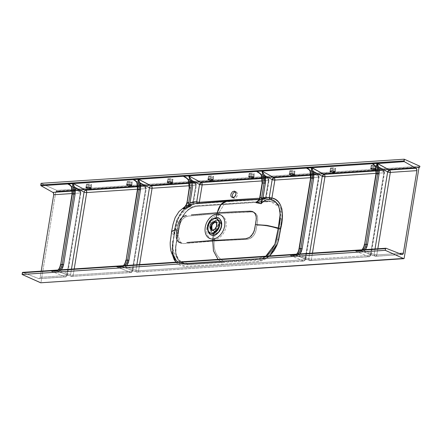 <?xml version="1.0" encoding="UTF-8"?>
<svg xmlns="http://www.w3.org/2000/svg" width="442" height="442" viewBox="0 0 442 442"><rect width="100%" height="100%" fill="white"/><g stroke="black" fill="none" stroke-linecap="round" stroke-linejoin="round"><path stroke-width="0.33" stroke-dasharray="2.21 1.66" d="M232.851 197.668L234.354 198.342A3.398 2.403 -65.8 0 0 237.288 195.508A3.398 2.403 -65.8 0 0 236.277 191.994A3.398 2.403 -65.8 0 0 235.442 191.845M253.935 173.706L253.421 176.844L253.935 173.706L251.537 173.231L249.117 173.568L250.89 174.363L253.736 174.363A1.945 0.481 -170.7 0 0 254.399 174.115A1.945 0.481 -170.7 0 0 253.935 173.706A1.945 0.481 -170.7 0 0 251.233 173.242L250.736 176.248L251.233 173.242L249.78 173.336A1.945 0.481 -170.7 0 0 249.111 173.584A1.945 0.481 -170.7 0 0 250.194 174.209A1.945 0.481 -170.7 0 0 252.283 174.463L251.973 176.347L252.283 174.463L254.194 174.286L254.388 174.032L253.935 173.706M253.338 176.794L253.736 174.363L253.338 176.794M294.615 171.004L294.101 174.137L294.615 171.004L292.217 170.529L289.792 170.866L291.565 171.662L294.411 171.662A1.945 0.481 -170.7 0 0 295.074 171.413A1.945 0.481 -170.7 0 0 294.615 171.004A1.945 0.481 -170.7 0 0 291.908 170.535L291.416 173.546L291.908 170.535L290.455 170.634A1.945 0.481 -170.7 0 0 289.792 170.883A1.945 0.481 -170.7 0 0 290.875 171.507A1.945 0.481 -170.7 0 0 292.958 171.761L292.648 173.645L292.958 171.761L294.875 171.584L294.615 171.004M294.013 174.093L294.411 171.662L294.013 174.093M335.29 168.303L334.776 171.435L335.29 168.303L332.892 167.827L330.472 168.164L332.24 168.96L335.091 168.96A1.945 0.481 -170.7 0 0 335.754 168.711A1.945 0.481 -170.7 0 0 335.29 168.303A1.945 0.481 -170.7 0 0 332.583 167.833L332.091 170.844L332.583 167.833L331.13 167.932A1.945 0.481 -170.7 0 0 330.467 168.181A1.945 0.481 -170.7 0 0 331.55 168.805A1.945 0.481 -170.7 0 0 333.638 169.054L333.329 170.943L333.638 169.054L335.55 168.883L335.29 168.303M334.693 171.391L335.091 168.96L334.693 171.391M375.965 165.601L375.451 168.733L375.965 165.601L373.567 165.126L371.147 165.463L372.921 166.258L375.766 166.258A1.945 0.481 -170.7 0 0 376.429 166.01A1.945 0.481 -170.7 0 0 375.965 165.601A1.945 0.481 -170.7 0 0 373.258 165.131L372.766 168.137L373.258 165.131L371.81 165.231A1.945 0.481 -170.7 0 0 371.142 165.479A1.945 0.481 -170.7 0 0 372.225 166.104A1.945 0.481 -170.7 0 0 374.313 166.352L374.004 168.242L374.313 166.352L376.225 166.175L376.418 165.927L375.965 165.601M375.368 168.689L375.766 166.258L375.368 168.689M172.584 179.109L172.071 182.248L172.584 179.109L170.187 178.634L167.761 178.971L169.535 179.767L172.38 179.767A1.945 0.481 -170.7 0 0 173.049 179.518A1.945 0.481 -170.7 0 0 172.584 179.109A1.945 0.481 -170.7 0 0 169.877 178.645L169.385 181.651L169.877 178.645L168.424 178.739A1.945 0.481 -170.7 0 0 167.761 178.988A1.945 0.481 -170.7 0 0 168.844 179.618A1.945 0.481 -170.7 0 0 170.927 179.866L170.618 181.756L170.927 179.866L172.844 179.69L172.584 179.109M171.982 182.203L172.38 179.767L171.982 182.203M131.904 181.811L131.39 184.949L131.904 181.811L129.506 181.336L127.086 181.679L128.86 182.469L131.705 182.469A1.945 0.481 -170.7 0 0 132.368 182.22A1.945 0.481 -170.7 0 0 131.904 181.811A1.945 0.481 -170.7 0 0 129.202 181.347L128.705 184.353L129.202 181.347L127.749 181.441A1.945 0.481 -170.7 0 0 127.081 181.69A1.945 0.481 -170.7 0 0 128.163 182.319A1.945 0.481 -170.7 0 0 130.252 182.568L129.942 184.458L130.252 182.568L132.164 182.391L132.357 182.143L131.904 181.811M131.307 184.905L131.705 182.469L131.307 184.905M91.229 184.513L90.715 187.651L91.229 184.513L88.831 184.043L86.411 184.38L88.179 185.176L91.03 185.176A1.945 0.481 -170.7 0 0 91.693 184.927A1.945 0.481 -170.7 0 0 91.229 184.513A1.945 0.481 -170.7 0 0 88.522 184.049L88.03 187.054L88.522 184.049L87.068 184.143A1.945 0.481 -170.7 0 0 86.405 184.391A1.945 0.481 -170.7 0 0 87.488 185.021A1.945 0.481 -170.7 0 0 89.577 185.27L89.267 187.159L89.577 185.27L91.488 185.093L91.682 184.844L91.229 184.513M90.632 187.607L91.03 185.176L90.632 187.607M213.259 176.408L212.746 179.546L213.259 176.408L210.862 175.933L208.442 176.27L210.21 177.065L213.061 177.065A1.945 0.481 -170.7 0 0 213.724 176.817A1.945 0.481 -170.7 0 0 213.259 176.408A1.945 0.481 -170.7 0 0 210.552 175.944L210.06 178.949L210.552 175.944L209.099 176.038A1.945 0.481 -170.7 0 0 208.436 176.286A1.945 0.481 -170.7 0 0 209.519 176.91A1.945 0.481 -170.7 0 0 211.607 177.165L211.298 179.049L211.607 177.165L213.519 176.988L213.713 176.739L213.259 176.408M212.663 179.496L213.061 177.065L212.663 179.496M214.972 222.122L215.685 221.989L217.039 220.602A0.972 0.641 86.2 0 0 217.271 220.149C219.912 219.58 221.354 221.785 221.586 226.763C219.702 231.879 217.497 234.326 214.983 234.1C212.337 234.669 210.9 232.464 210.668 227.486C212.552 222.37 214.751 219.923 217.271 220.149A0.972 0.641 -93.8 0 1 217.039 220.602C214.713 220.392 212.674 222.657 210.928 227.398C211.143 232.006 212.475 234.045 214.922 233.52A0.972 0.641 -93.8 0 1 214.983 234.1L214.431 239.514A12.818 9.067 -65.8 0 0 226.028 226.63A12.818 9.067 -65.8 0 0 218.442 215.011L217.271 220.149A7.299 5.16 114.2 0 1 221.586 226.763A7.299 5.16 114.2 0 1 214.983 234.1A7.299 5.16 114.2 0 1 210.552 229.138A7.299 5.16 114.2 0 1 213.928 221.619A7.299 5.16 114.2 0 1 217.271 220.149L218.442 215.011A12.818 9.067 114.2 0 1 226.028 226.63A12.818 9.067 114.2 0 1 214.431 239.514L214.243 241.023L247.089 239.376L250.277 238.437L253.647 235.481L255.073 233.122L255.957 230.58L257.741 219.121L257.482 216.69L256.603 214.563L254.52 212.552L252.382 211.917L218.74 213.552L218.442 215.011L218.939 212.657L218.74 213.552L187.955 216.127L185.005 217.171L182.988 218.818L181.325 220.983L179.43 226.006L177.828 237.437L178.518 240.47L180.203 242.686L182.032 243.525L183.458 243.603L214.243 241.023L214.431 239.514A12.818 9.067 114.2 0 1 206.85 227.901A12.818 9.067 114.2 0 1 218.442 215.011A12.818 9.067 -65.8 0 0 206.85 227.901A12.818 9.067 -65.8 0 0 214.431 239.514L214.983 234.1A0.972 0.641 86.2 0 0 214.922 233.52A6.757 4.779 -65.8 0 0 221.039 226.724A6.757 4.779 -65.8 0 0 217.039 220.602L215.685 221.989A0.972 0.641 -93.8 0 1 215.37 222.144L216.282 222.298A4.464 3.16 -65.8 0 0 215.696 222.127L215.182 221.807M212.143 230.133L212.619 230.448A4.464 3.16 -65.8 0 1 212.105 230.127L213.751 230.641A0.972 0.641 -93.8 0 1 214.177 231.188L211.619 229.586M216.718 218.878A7.768 5.492 -65.8 0 0 214.945 218.619A1.553 1.028 86.2 0 0 215.304 218.685A1.553 1.028 -93.8 0 1 214.945 218.619L208.547 224.182L208.088 230.111L210.541 233.133C205.453 231.829 209.409 218.387 215.287 218.685L214.945 218.619A7.768 5.492 -65.8 0 0 208.27 224.961A7.768 5.492 -65.8 0 0 210.359 233.044M221.199 262.007L218.005 259.382L221.199 262.007L257.747 259.41L262.167 258.261L265.808 256.205L255.078 259.62L221.199 262.007L218.005 259.382L221.199 262.007L219.061 262.15L184.911 264.25L180.872 263.664L177.888 262.045L187.53 264.106L221.199 262.007A1.945 1.287 -93.8 0 1 221.939 264.299L259.565 261.465L264.084 259.929L269.692 255.951L257.813 261.686L221.939 264.299A1.945 1.287 86.2 0 0 221.199 262.007L218.005 259.382L221.199 262.007M207.823 230.26A9.188 6.497 114.2 0 1 212.956 218.834L209.016 223.365L207.823 230.26M192.071 214.884L191.347 214.934M198.872 214.254L197.143 214.425M192.618 242.056L194.342 241.923M186.822 242.575L187.552 242.492M215.519 222.105A0.972 0.641 86.2 0 0 215.685 221.989C217.431 221.613 218.381 223.066 218.53 226.348C217.287 229.724 215.834 231.337 214.177 231.188L214.922 233.52L214.177 231.188A4.812 3.403 114.2 0 1 211.331 226.829A4.812 3.403 114.2 0 1 215.685 221.989A4.812 3.403 114.2 0 1 218.53 226.348A4.812 3.403 114.2 0 1 214.177 231.188A0.972 0.641 86.2 0 0 213.751 230.641A4.464 3.16 -65.8 0 0 217.613 226.917A4.464 3.16 -65.8 0 0 216.282 222.298L217.425 227.442L213.751 230.641L212.652 230.149L213.751 230.641A4.464 3.16 -65.8 0 1 212.619 230.448L211.525 229.956M215.304 218.685A1.553 1.028 86.2 0 0 215.696 218.525A1.553 1.028 -93.8 0 1 215.304 218.685M217.26 212.762L221.033 204.442L227.553 200.856L231.149 201.265L198.082 203.668L195.27 203.585L197.911 203.668L197.287 203.386A1.945 1.381 -85.2 0 0 197.9 203.668A1.945 1.381 -85.2 0 0 198.082 203.668A1.945 1.282 85.4 0 0 198.243 203.668A1.945 1.282 85.4 0 0 198.966 203.221M227.553 200.856L231.149 201.265L227.553 200.856L231.149 201.265L264.299 199.27L262.023 199.149L258.493 200.287M184.861 206.922L187.635 205.143L185.391 206.221M187.181 205.342L188.535 204.834M189.469 204.635L191.894 204.58L189.104 205.801L192.552 204.232L192.8 203.265L188.861 205.082L183.38 209.624L178.955 215.856L176.844 220.624L175.518 225.591L172.236 245.63L171.921 249.818L172.49 255.067M175.944 260.139L173.739 256.272L172.595 251.504L172.573 246.188L174.076 235.1L178.214 218.138L188.59 206.088L184.728 208.978L181.596 212.447L179.01 216.525L176.375 223.332L174.076 235.1L171.839 233.293L171.623 231.696L171.839 233.293L174.314 235.293L173.684 235.658C174.584 222.674 181.027 206.618 192.8 203.265A1.945 1.155 -108.1 0 1 192.16 204.547A1.945 1.155 -108.1 0 1 191.894 204.58L192.259 204.502M137.694 189.193L126.053 260.465L124.909 264.112L122.926 266.747L132.351 270.548L145.866 188.005A1.945 1.359 -60.1 0 0 145.363 186.408A1.945 1.359 -60.1 0 0 144.783 186.281L137.534 186.762L144.783 186.281L135.429 180.9L144.783 186.281A1.945 1.287 -93.8 0 1 145.645 188.657L132.13 271.2L73.195 275.112L74.206 268.935L73.195 275.112L132.13 271.2A1.945 1.287 -93.8 0 1 131.003 272.576A1.945 1.287 -93.8 0 1 130.617 272.51L71.681 276.427A1.945 1.287 86.2 0 0 72.068 276.488A1.945 1.287 86.2 0 0 73.195 275.112A1.945 0.481 9.3 0 1 70.554 274.675L60.283 270.896L61.432 269.731M189.187 183.331L194.878 182.955L186.723 178.259L194.878 182.955A1.945 1.287 -93.8 0 1 195.74 185.325L192.8 203.265L195.74 185.325L189.369 185.75L195.74 185.325L195.607 183.911L194.878 182.955A1.945 1.359 119.9 0 1 195.452 183.082A1.945 1.359 -60.1 0 0 194.878 182.955L189.187 183.331M376.297 172.441L375.728 167.109L384.153 172.198A1.945 1.403 -58.9 0 0 383.639 170.601A1.945 1.403 -58.9 0 0 383.026 170.452L376.098 170.916L383.026 170.452L374.181 165.115L383.026 170.452A1.945 1.287 -93.8 0 1 383.888 172.828L370.374 255.371L311.439 259.288L312.45 253.106L311.439 259.288L370.374 255.371A1.945 1.287 -93.8 0 1 369.247 256.747A1.945 1.287 -93.8 0 1 368.86 256.686L309.925 260.598L295.284 254.962L290.002 255.316L303.488 261.029L137.053 272.084L121.837 266.487L116.555 266.835L130.617 272.51L71.681 276.427L56.465 270.83L51.178 271.178L65.245 276.852L38.675 278.62A1.945 1.287 86.2 0 0 39.067 278.681A1.945 1.287 86.2 0 0 40.189 277.305L41.2 271.128L40.189 277.305L66.753 275.543L40.189 277.305L39.824 278.228L38.924 278.681L22.829 272.377L386.015 248.249L22.829 272.377L38.675 278.62L65.736 276.902L66.753 275.543A1.945 1.287 -93.8 0 1 65.631 276.919A1.945 1.287 -93.8 0 1 65.245 276.852L65.736 276.902M310.925 176.783L310.35 171.452L318.781 176.54A1.945 1.403 -58.9 0 0 318.268 174.944A1.945 1.403 -58.9 0 0 317.654 174.794L310.72 175.259L317.654 174.794L308.803 169.457L317.654 174.794A1.945 1.287 -93.8 0 1 318.516 177.17L304.997 259.714L138.567 270.769L139.578 264.592L138.567 270.769L304.997 259.714A1.945 1.287 -93.8 0 1 303.875 261.089A1.945 1.287 -93.8 0 1 303.488 261.029L137.053 272.084A1.945 1.287 86.2 0 0 137.445 272.145A1.945 1.287 86.2 0 0 138.567 270.769A1.945 0.481 9.3 0 1 135.932 270.333L125.661 266.554L126.81 265.388M79.411 190.624L70.057 185.242L79.411 190.624A1.945 1.287 -93.8 0 1 80.273 192.999L66.753 275.543L80.273 192.999L72.079 193.541L80.273 192.999L80.146 191.579L79.411 190.624A1.945 1.359 119.9 0 1 79.991 190.751A1.945 1.359 -60.1 0 0 79.411 190.624L72.156 191.104L79.411 190.624M137.451 189.198L145.645 188.657L137.451 189.198M267.565 178.126L259.879 173.485L267.565 178.126A1.945 1.287 -93.8 0 1 268.427 180.502L265.576 197.894L259.631 198.209L265.576 197.894A1.945 1.293 -93 0 1 264.432 199.27A1.945 1.293 -93 0 1 264.299 199.27L231.149 201.265A1.945 1.287 86.2 0 0 231.37 201.276A1.945 1.287 86.2 0 0 232.271 200.569A1.945 1.287 -93.8 0 1 231.37 201.276A1.945 1.287 -93.8 0 1 231.149 201.265L198.231 203.668L264.421 199.27L266.239 197.646A1.945 0.481 9.3 0 1 265.576 197.894L268.427 180.502L262.294 180.905L268.427 180.502L268.294 179.082L267.565 178.126A1.945 1.403 121.1 0 1 268.172 178.275A1.945 1.403 -58.9 0 0 267.565 178.126L262.139 178.485L267.565 178.126M375.788 256.305L375.297 256.255A1.945 1.287 86.2 0 0 375.689 256.321A1.945 1.287 86.2 0 0 376.811 254.946L399.231 253.454L376.811 254.946L375.788 256.305L401.861 254.493L375.297 256.255L360.661 250.62L355.374 250.973L368.86 256.686L309.925 260.598A1.945 1.287 86.2 0 0 310.312 260.664A1.945 1.287 86.2 0 0 311.439 259.288A1.945 0.481 9.3 0 1 308.754 258.83L309.66 253.294L308.754 258.83L311.439 259.288L310.875 260.415L309.488 260.537A1.945 1.365 -68.9 0 0 309.925 260.598L308.754 258.83A1.945 1.365 -68.9 0 0 309.488 260.537L369.247 256.747L371.037 255.122A1.945 0.481 9.3 0 1 370.374 255.371L383.888 172.828L376.004 173.352L383.888 172.828L383.761 171.413L383.026 170.452L383.639 170.601L384.153 172.198L370.634 254.741L361.534 250.885L363.457 248.255L364.578 244.608L376.225 173.33M310.627 177.695L318.516 177.17L310.627 177.695M175.899 262.178L178.48 264.493L180.314 265.493L184.419 266.46L221.939 264.299L186.137 266.449L175.899 262.178M172.43 254.791L173.684 235.658L174.325 235.464L174.076 235.1L172.573 246.211M376.811 254.946L377.822 248.763L376.811 254.946A1.945 0.481 9.3 0 1 374.125 254.487L375.031 248.951L374.125 254.487L376.811 254.946M259.216 199.243L262.023 199.149M419.778 166.977L56.593 191.099L56.714 190.358L419.9 166.231L56.714 190.358L41.056 183.325L56.714 190.358L56.548 191.237L55.814 191.751L418.999 167.623L55.814 191.751L40.951 282.526L55.814 191.751A0.58 0.387 86.2 0 1 56.151 191.336L419.336 167.209M40.808 282.769L404.137 258.399L40.786 282.781M232.713 197.508L233.42 198.16L234.857 198.248L235.857 197.701L237.028 196.182L237.481 194.292L237.293 193.148L236.741 192.298L235.415 191.845M178.971 225.972L175.629 246.404L175.386 251.923L176.446 256.901L177.844 259.697L179.723 261.94L183.314 264.112L187.563 264.686L261.708 259.658L266.222 257.968L270.487 254.796L274.139 250.41L276.869 245.183L278.454 239.581L281.797 219.149L282.101 215.425L281.825 211.878L280.35 207.193L277.703 203.613L275.388 201.988L271.333 200.872L195.718 205.895L192.69 206.85L189.734 208.486L185.64 212.094L181.353 218.552L178.971 225.972C180.518 215.735 189.165 206.044 197.22 205.69L269.863 200.867C278.808 201.469 282.786 207.563 281.797 219.149L280.167 229.359L278.935 229.171C274.697 227.249 263.581 224.785 256.852 225.265L257.587 220.812C258.25 215.453 256.25 212.486 251.586 211.9L218.74 213.552L187.955 216.127C183.64 217.039 180.795 220.331 179.43 226.006C180.551 220.619 183.397 217.326 187.955 216.127C207.906 214.155 229.116 212.746 251.586 211.9C256.089 212.243 258.089 215.21 257.587 220.812L256.128 229.724C255.028 235.127 252.017 238.343 247.089 239.376L214.243 241.023C213.348 250.106 216.436 256.824 223.508 261.183L259.874 258.747L262.78 258.194L265.653 256.968L268.427 255.095L270.968 252.675L275.051 246.503L277.278 239.404L278.935 229.171C274.697 227.249 263.581 224.785 256.852 225.265L256.128 229.724C254.774 235.404 251.758 238.619 247.089 239.376C224.613 240.221 203.403 241.63 183.458 243.603L214.243 241.023C213.348 250.106 216.436 256.824 223.508 261.183L185.85 263.576L182.005 262.531L179.806 260.995L178.016 258.868L175.861 253.133L175.861 246.133L177.457 235.917L173.783 232.453L176.949 230.691L178.69 230.459L179.43 226.006L177.971 234.917L180.563 242.934L183.458 243.603L180.563 242.934L177.971 234.917L178.69 230.459L176.949 230.691L177.579 236.1L177.259 236.194L178.971 225.972L179.303 225.856L178.971 225.972M265.244 201.364L270.46 201.546L224.122 204.431L218.945 212.652L224.122 204.431L269.239 201.552L272.012 201.745L274.537 202.624L276.747 204.165L278.548 206.298L280.687 212.027L280.62 218.994L278.935 229.171L280.62 218.994L281.797 219.149L280.62 218.994L278.88 206.834L270.648 201.563M180.203 242.686L180.761 243.056M217.039 220.602A6.757 4.779 -65.8 0 0 210.862 229.503A6.757 4.779 -65.8 0 0 214.922 233.52C217.254 233.73 219.293 231.464 221.039 226.724C220.823 222.116 219.492 220.077 217.039 220.602M239.47 239.045L240.255 239.023M232.094 239.415L233.967 239.31M238.492 211.679L236.625 211.746M244.785 211.381L243.99 211.436M179.203 225.724L175.861 246.133L176.01 253.912L178.828 259.968L187.242 263.576L259.874 258.747C268.852 257.051 274.653 250.603 277.278 239.404L278.935 229.171L280.167 229.359L278.454 239.581L277.278 239.404L278.454 239.581C276.907 249.818 268.261 259.509 260.205 259.863A0.972 0.641 85.7 0 0 259.874 258.747A0.972 0.641 -94.3 0 1 260.205 259.863L223.873 262.327A0.972 0.641 86.2 0 0 223.508 261.183A0.972 0.641 -93.8 0 1 223.873 262.327L187.563 264.686A0.972 0.646 86.6 0 0 187.242 263.576A0.972 0.646 -93.4 0 1 187.563 264.686C178.618 264.084 174.64 257.99 175.629 246.404L175.96 246.271L175.629 246.404L179.203 225.724L181.496 218.652L185.596 212.492L188.132 210.066L190.889 208.188L193.734 206.95L196.602 206.381A0.972 0.641 85.7 0 0 197.22 205.69A0.972 0.641 -94.3 0 1 196.668 206.381A0.972 0.641 -94.3 0 1 196.602 206.381C187.739 208.127 181.938 214.574 179.203 225.724M232.884 203.906L196.602 206.381L232.884 203.906A0.972 0.641 86.2 0 0 232.995 203.911A0.972 0.641 86.2 0 0 233.553 203.226A0.972 0.641 -93.8 0 1 232.995 203.911A0.972 0.641 -93.8 0 1 232.884 203.906M419.209 167.247L56.283 191.358A0.58 0.387 86.2 0 0 56.151 191.336M196.718 206.375L269.244 201.558A0.972 0.646 86.6 0 0 269.294 201.552A0.972 0.646 86.6 0 0 269.863 200.867A0.972 0.646 -93.4 0 1 269.294 201.552A0.972 0.646 -93.4 0 1 269.239 201.552L270.46 201.546M208.607 179.043L209.099 176.038L208.607 179.043M86.577 187.154L87.068 184.143L86.577 187.154M127.257 184.447L127.749 181.441L127.257 184.447M167.932 181.745L168.424 178.739L167.932 181.745M371.313 168.236L371.81 165.231L371.313 168.236M330.638 170.938L331.13 167.932L330.638 170.938M289.963 173.64L290.455 170.634L289.963 173.64M249.282 176.341L249.78 173.336L249.282 176.341M262.421 182.452L259.868 198.215L262.808 197.209L265.841 197.265L268.686 179.872L261.714 175.662L262.493 181.469M307.743 168.595L310.35 171.452L318.781 176.54L305.262 259.084L296.157 255.227L298.085 252.597L299.206 248.951L310.853 177.673M300.057 253.89L298.941 255.056L308.754 258.83L298.941 255.056L300.024 253.935M365.429 249.548L364.313 250.708L374.125 254.487A1.945 1.365 -68.9 0 0 374.86 256.194A1.945 1.365 -68.9 0 0 375.297 256.255L402.253 254.553M189.828 202.801L193.021 202.613L195.961 184.679L192.314 182.579L195.961 184.679A1.945 1.359 -60.1 0 0 195.452 183.082A1.945 1.359 119.9 0 1 195.961 184.679A1.945 0.481 9.3 0 1 196.403 185.076A1.945 0.481 9.3 0 1 195.74 185.325A1.945 0.481 -170.7 0 0 196.403 185.076A1.945 0.481 -170.7 0 0 195.961 184.679L193.021 202.613A1.945 0.481 9.3 0 1 193.463 203.016A1.945 0.481 9.3 0 1 192.8 203.265A1.945 0.481 -170.7 0 0 193.463 203.016A1.945 0.481 -170.7 0 0 193.021 202.613A1.945 1.475 91.5 0 1 191.894 204.58A1.945 1.475 -88.5 0 0 193.021 202.613L190.038 202.756M185.165 177.159L188.745 180.529L190.684 181.645L188.745 180.529L189.032 181.441M189.259 182.386L189.59 186.325M189.524 187.303L186.778 204.088L189.054 203.011M125.699 262.04L125.6 262.382M134.368 180.087L137.136 182.982L145.866 188.005L137.136 182.982L137.363 183.833M137.539 184.706L137.766 188.303M136.838 264.775L135.932 270.333L136.838 264.775M72.322 193.535L60.676 264.808L59.537 268.454L57.554 271.09L66.98 274.891L80.494 192.347L71.764 187.325L71.985 188.176M60.327 266.382L60.222 266.725M72.168 189.049L72.389 192.646M71.466 269.117L70.554 274.675L71.466 269.117M124.859 265.57L122.6 266.874L121.837 266.487L116.555 266.835L120.246 267.018L121.942 266.62L123.539 265.659M119.334 267.09L123.324 265.852L119.666 267.073L122.699 266.874L121.837 266.487L123.533 267.056L125.661 266.554L135.932 270.333L138.567 270.769L138.003 271.902L136.644 272.029A1.945 1.32 -69.8 0 0 137.053 272.084L135.932 270.333A1.945 1.32 -69.8 0 0 136.644 272.029L303.875 261.089L305.665 259.465A1.945 0.481 9.3 0 1 304.997 259.714L318.516 177.17L318.389 175.756L317.654 174.794L318.268 174.944L319.179 176.922A1.945 0.481 -170.7 0 0 318.781 176.54L318.516 177.17A1.945 0.481 -170.7 0 0 319.179 176.922L305.665 259.465A1.945 0.481 -170.7 0 0 305.262 259.084A1.945 0.481 9.3 0 1 305.665 259.465A1.945 0.481 -170.7 0 1 304.997 259.714L303.98 261.078M122.904 266.841L122.6 266.874M59.488 269.913L57.228 271.217L56.465 270.83L51.178 271.178L54.869 271.36L56.57 270.963L58.162 270.001M53.963 271.432L57.659 270.311A0.972 0.663 49.4 0 1 57.952 270.195L57.554 271.09L56.156 271.515L51.178 271.178L65.245 276.852A1.945 1.414 -68 0 0 66.98 274.891A1.945 0.481 9.3 0 1 67.422 275.294A1.945 0.481 9.3 0 1 66.753 275.543A1.945 0.481 -170.7 0 0 67.422 275.294A1.945 0.481 -170.7 0 0 66.98 274.891A1.945 1.414 112 0 1 65.245 276.852M57.526 271.184L57.228 271.217M298.107 254.062L296.245 255.327L295.284 254.962L290.002 255.316L293.029 255.559L296.786 254.15M296.245 255.327L295.969 255.36M292.72 255.575L295.25 255.106L296.576 254.343L293.029 255.559L290.002 255.316L303.731 261.089M363.484 249.719L361.622 250.984L360.661 250.62L355.374 250.973L358.401 251.216L362.164 249.807M361.622 250.984L361.341 251.017M358.092 251.233L360.628 250.758L361.65 250.122A0.972 0.68 48.6 0 1 361.954 250.001L361.534 250.885L360.191 251.305L355.374 250.973L368.86 256.686L369.81 256.504L370.374 255.371A1.945 0.481 -170.7 0 0 371.037 255.122A1.945 0.481 -170.7 0 0 370.634 254.741A1.945 0.481 9.3 0 1 371.037 255.122L384.551 172.579A1.945 0.481 -170.7 0 0 384.153 172.198L384.551 172.579A1.945 0.481 -170.7 0 1 383.888 172.828L370.634 254.741A1.945 1.453 113 0 1 368.86 256.686A1.945 1.453 -67 0 0 370.634 254.741L361.534 250.885A0.972 0.68 48.6 0 1 361.644 250.128L358.401 251.216L355.374 250.973L361.534 250.885C363.081 249.47 364.097 247.376 364.578 244.608L376.109 174.209L375.728 167.109L384.153 172.198M68.996 184.43L71.764 187.325L80.494 192.347A1.945 1.359 -60.1 0 0 79.991 190.751A1.945 1.359 119.9 0 1 80.494 192.347A1.945 0.481 9.3 0 1 80.936 192.751A1.945 0.481 9.3 0 1 80.273 192.999A1.945 0.481 -170.7 0 0 80.936 192.751A1.945 0.481 -170.7 0 0 80.494 192.347L66.98 274.891L57.554 271.09A0.972 0.663 49.4 0 1 57.648 270.316L54.289 271.416L57.327 271.217L56.465 270.83L58.156 271.399L60.283 270.896L70.554 274.675L73.195 275.112L72.632 276.244L71.272 276.372A1.945 1.32 -69.8 0 0 71.681 276.427L70.554 274.675A1.945 1.32 -69.8 0 0 71.272 276.372L131.003 272.576L132.793 270.952A1.945 0.481 9.3 0 1 132.13 271.2L145.645 188.657L145.517 187.237L144.783 186.281A1.945 1.359 119.9 0 1 145.363 186.408A1.945 1.359 119.9 0 1 145.866 188.005A1.945 0.481 9.3 0 1 146.308 188.408A1.945 0.481 9.3 0 1 145.645 188.657A1.945 0.481 -170.7 0 0 146.308 188.408A1.945 0.481 -170.7 0 0 145.866 188.005L132.351 270.548A1.945 0.481 9.3 0 1 132.793 270.952A1.945 0.481 -170.7 0 0 132.351 270.548A1.945 1.414 112 0 1 130.617 272.51L131.567 272.327L132.13 271.2A1.945 0.481 -170.7 0 0 132.793 270.952L146.308 188.408L145.363 186.408L134.313 180.054M69.112 184.502L71.455 186.762M56.869 271.057L57.283 271.228M71.681 276.427L56.465 270.83L57.206 271.2L60.283 270.896L61.394 269.786M373.192 164.297L375.435 166.557M358.401 251.216L361.44 251.012L360.661 250.62L361.838 251.144L363.197 251.117L364.313 250.708L363.263 249.912L361.44 251.012L360.661 250.62L375.297 256.255L374.125 254.487L364.313 250.708L365.396 249.592M361.042 250.852L361.434 251.023M307.533 168.468L310.063 170.899M318.781 176.54L305.262 259.084A1.945 1.453 113 0 1 303.488 261.029A1.945 1.453 -67 0 0 305.262 259.084L296.157 255.227L293.273 255.78L290.002 255.316L296.157 255.227A0.972 0.68 48.6 0 1 296.267 254.47A0.972 0.68 48.6 0 1 296.576 254.343L298.687 251.106M310.417 260.647L295.665 255.194L297.339 255.537L298.941 255.056L297.886 254.255A0.972 0.646 50.3 0 1 298.941 255.056L296.013 255.349L309.488 260.537M295.665 255.194L295.284 254.962L296.063 255.354L293.029 255.559M134.49 180.159L136.827 182.419M130.617 272.51A1.945 1.414 -68 0 0 132.351 270.548L122.926 266.747L119.926 267.3L116.555 266.835L131.108 272.559M122.241 266.714L122.655 266.885M137.053 272.084L121.837 266.487L122.583 266.858L125.661 266.554L126.766 265.443M198.508 203.596L199.165 202.872M195.353 203.58L188.635 207.088M185.668 177.463L188.281 179.789M183.11 208.889L187.657 205.132L191.894 204.58M188.618 203.16L186.778 204.088L186.463 204.757M186.065 205.397L184.143 207.757M258.338 172.336L261.714 175.662L268.686 179.872A1.945 1.403 -58.9 0 0 268.172 178.275A1.945 1.403 121.1 0 1 268.686 179.872A1.945 0.481 9.3 0 1 269.09 180.253A1.945 0.481 9.3 0 1 268.427 180.502A1.945 0.481 -170.7 0 0 269.09 180.253A1.945 0.481 -170.7 0 0 268.686 179.872L265.841 197.265A1.945 0.481 9.3 0 1 266.239 197.646A1.945 0.481 -170.7 0 0 265.841 197.265A1.945 1.514 95.9 0 1 264.299 199.27L265.106 198.922L265.576 197.894A1.945 0.481 -170.7 0 0 266.239 197.646L269.09 180.253L268.172 178.275L258.366 172.352M258.04 172.165L261.272 174.927M259.167 199.524L255.802 202.629L262.355 199.132L264.725 199.198M264.299 199.27A1.945 1.514 -84.1 0 0 265.841 197.265L259.868 198.215L260.007 197.878M259.736 198.563L257.598 201.204M71.985 194.209L71.571 187.557M72.206 194.408L60.676 264.808C60.195 267.576 59.151 269.67 57.554 271.09L51.178 271.178L54.289 271.416M59.256 270.112A0.972 0.63 51.1 0 1 60.283 270.896L59.256 270.112L57.206 271.2L71.272 276.372M137.357 189.867L136.943 183.215M137.578 190.066L126.053 260.465C125.567 263.228 124.522 265.322 122.926 266.747A0.972 0.663 49.4 0 1 123.025 265.974A0.972 0.663 49.4 0 1 123.324 265.852L122.926 266.747L116.555 266.835L119.666 267.073M124.627 265.764A0.972 0.63 51.1 0 1 125.661 266.554L124.627 265.764L122.583 266.858L136.644 272.029M297.886 254.255L296.063 255.354M310.533 178.358L310.173 171.684M310.737 178.551L299.007 248.758M363.263 249.912A0.972 0.646 50.3 0 1 364.313 250.708L361.39 251.006L374.86 256.194M373.114 164.253L375.728 167.109L375.551 167.341M189.176 188.065L188.745 180.529A0.972 0.293 -19.2 0 0 188.568 180.806M189.397 188.27L186.778 204.088A0.972 0.298 12.8 0 1 186.568 203.828M186.795 204.027L184.27 207.613C185.701 206.171 186.822 205.348 187.635 205.143M186.894 203.685L186.778 204.088M262.095 183.226L261.714 175.662A0.972 0.309 -18.2 0 0 261.548 175.927M262.294 183.413L259.868 198.215L257.631 201.171L260.128 199.591L262.283 199.132M234.774 191.32L236.277 191.994M253.874 177.341L254.399 174.115M294.549 174.64L295.074 171.413M335.224 171.938L335.754 168.711M375.904 169.236L376.429 166.01M172.518 182.745L173.049 179.518M131.843 185.447L132.368 182.22M91.162 188.148L91.693 184.927M213.193 180.043L213.724 176.817M210.171 232.967L210.541 233.133M68.941 184.397L79.991 190.751L80.936 192.751L67.422 275.294L65.631 276.919L39.067 278.681M191.905 181.038L195.452 183.082L196.403 185.076L193.463 203.016L192.148 204.547L189.06 205.922M188.601 206.193L184.469 209.431L181.187 213.337L178.999 217.016L177.319 221.011L176.165 225.426L174.347 235.409C172.811 242.636 172.408 248.863 173.137 254.089C174.187 257.509 175.154 259.565 176.038 260.255M173.783 232.453L176.468 220.486L182.314 211.42L188.828 207.176L193.038 206.16M196.668 206.381C189.535 207.569 182.104 212.862 179.303 225.856L175.96 246.271C175.165 251.995 176.115 256.559 178.817 259.957L177.004 257.763C173.7 253.382 172.203 248.426 172.513 242.901L172.684 240.896M216.536 218.79L216.906 218.961M207.939 179.336L208.436 176.286M85.908 187.441L86.405 184.391M126.583 184.739L127.081 181.69M167.258 182.038L167.761 178.988M371.142 165.479L370.645 168.524M330.467 168.181L329.97 171.225M289.792 170.883L289.289 173.933M249.111 173.584L248.614 176.634M373.02 164.192L383.639 170.601L384.551 172.579M307.643 168.535L318.268 174.944L319.179 176.922M185.187 177.176L191.126 180.59M57.974 270.012L57.659 270.311M123.351 265.67L123.031 265.968M296.593 254.161L296.273 254.465M361.97 249.818L361.65 250.122"/><path stroke-width="0.66" d="M235.442 191.845A3.398 2.403 -65.8 0 0 235.415 191.845L233.912 191.171A3.398 2.403 114.2 0 1 234.774 191.32A3.398 2.403 114.2 0 1 235.785 194.834A3.398 2.403 114.2 0 1 232.851 197.668L234.801 196.596L235.923 194.248L235.79 192.474L234.398 191.198L232.409 191.811L230.989 193.95L230.829 195.817L231.205 196.834L232.851 197.668M253.664 177.54L253.2 177.629L253.338 176.794L253.2 177.629L251.443 177.734L249.647 177.391L248.619 176.612L251.752 176.308L253.636 176.977L253.664 177.54L251.1 177.712L249.061 177.132L248.824 176.43L251.387 176.264L253.421 176.844L253.664 177.54M294.339 174.839L293.875 174.927L294.013 174.093L293.875 174.927L292.118 175.032L290.322 174.689L289.295 173.91L292.427 173.607L294.311 174.275L294.543 174.656L294.134 174.894L291.775 175.01L289.527 174.292L289.499 173.728L292.063 173.562L294.101 174.137L294.339 174.839M335.014 172.137L334.555 172.225L334.693 171.391L334.555 172.225L332.793 172.33L330.688 171.861L329.97 171.209L333.108 170.905L334.776 171.435L335.014 172.137L332.45 172.308L330.417 171.728L330.174 171.026L332.743 170.855L334.776 171.435L335.014 172.137M375.694 169.435L375.23 169.524L375.368 168.689L375.23 169.524L373.473 169.629L371.363 169.159L370.65 168.507L373.783 168.203L375.667 168.872L375.694 169.435L373.131 169.606L371.092 169.026L370.855 168.325L373.418 168.153L375.451 168.733L375.694 169.435M172.308 182.944L171.85 183.038L171.982 182.203L171.85 183.038L170.087 183.137L168.292 182.795L167.264 182.016L170.397 181.712L172.281 182.386L172.513 182.761L172.109 183.005L169.745 183.115L167.496 182.397L167.468 181.839L170.032 181.668L172.071 182.248L172.308 182.944M131.633 185.646L131.169 185.739L131.307 184.905L131.169 185.739L129.412 185.839L127.616 185.496L126.589 184.723L129.721 184.413L131.605 185.088L131.633 185.646L129.07 185.817L127.031 185.237L126.793 184.541L129.357 184.369L131.39 184.949L131.633 185.646M90.958 188.347L90.494 188.441L90.632 187.607L90.494 188.441L88.731 188.541L86.936 188.198L85.914 187.425L89.417 187.187L91.074 187.922L90.754 188.408L88.389 188.519L86.146 187.806L86.118 187.242L88.682 187.071L90.715 187.651L90.958 188.347M212.983 180.242L212.525 180.33L212.663 179.496L212.525 180.33L210.762 180.435L208.967 180.093L207.944 179.314L211.077 179.01L212.956 179.679L212.983 180.242L210.42 180.413L208.386 179.833L208.149 179.137L210.712 178.966L212.746 179.546L212.983 180.242M211.619 229.586L212.066 224.707L214.972 222.122M212.143 230.133L211.282 228.116L211.436 226.343L212.409 224.166L213.663 222.84L215.364 222.144A0.972 0.641 -93.8 0 1 215.149 222.105L211.712 224.779L212.105 230.127A4.464 3.16 -65.8 0 1 211.425 225.426A4.464 3.16 -65.8 0 1 215.149 222.105L214.055 221.608A4.464 3.16 114.2 0 1 215.182 221.807A4.464 3.16 114.2 0 1 216.514 226.426A4.464 3.16 114.2 0 1 212.652 230.149L214.934 229.039L216.608 226.077L216.381 223L214.69 221.646L213.055 221.856L211.773 222.718L210.099 225.68L210.326 228.757L211.16 229.752L212.652 230.149A4.464 3.16 114.2 0 1 211.525 229.956A4.464 3.16 114.2 0 1 210.193 225.337A4.464 3.16 114.2 0 1 214.055 221.608L215.149 222.105A0.972 0.641 86.2 0 0 215.37 222.144A0.972 0.641 86.2 0 0 215.519 222.105M212.138 233.304A7.768 5.492 114.2 0 1 210.171 232.967A7.768 5.492 114.2 0 1 207.856 224.934A7.768 5.492 114.2 0 1 214.569 218.453L217.166 219.149L218.619 220.873L219.265 223.354L219.017 226.221L217.906 229.039L216.099 231.376L213.293 233.089L211.027 233.238L209.541 232.608L208.088 230.89L207.442 228.403L207.69 225.536L208.801 222.718L210.105 220.901L212.254 219.166L214.569 218.453A7.768 5.492 114.2 0 1 216.536 218.79A7.768 5.492 114.2 0 1 218.856 226.829A7.768 5.492 114.2 0 1 212.138 233.304L212.508 233.47L212.138 233.304M210.359 233.044A7.768 5.492 -65.8 0 0 210.541 233.133A7.768 5.492 -65.8 0 0 212.508 233.47L218.906 227.906L219.359 221.983L216.906 218.961A7.768 5.492 -65.8 0 0 216.718 218.878M218.005 259.382L213.447 250.829L212.724 240.465L213.447 250.829L218.005 259.382L213.447 250.829L212.724 240.465L213.447 250.829L218.005 259.382L213.447 250.829L212.724 240.47L213.447 250.829L218.005 259.382M258.493 200.287L255.802 202.629L258.448 202.756L261.161 203.707L262.769 199.038L261.46 198.734A0.972 0.298 12.9 0 1 262.769 199.038L262.946 198.132L261.603 197.9L262.946 198.132L265.388 183.22L264.045 182.994L265.388 183.22L264.664 175.485A0.972 0.282 159.8 0 1 263.382 175.96L264.045 182.994L261.46 198.734L261.161 203.707L263.167 201.569L266.67 199.679L270.432 199.364L273.681 200.629L276.41 202.884L278.466 206.011L279.736 209.834L280.167 214.171L278.272 228.177L274.896 244.188L265.808 256.205L268.449 253.995L271.985 249.741L274.681 244.719L276.361 239.293L278.272 228.177L266.902 225.37L255.437 224.586L254.238 231.011L251.647 235.542L249.47 237.437L245.664 238.757L212.724 240.47L186.822 242.575M236.625 211.746L217.254 212.768L216.16 217.713A1.553 1.028 -93.8 0 1 215.696 218.525A1.553 1.028 86.2 0 0 216.16 217.713L212.956 218.834A9.188 6.497 114.2 0 1 216.16 217.713L216.972 214.182A12.978 9.183 114.2 0 1 224.647 225.945A12.978 9.183 114.2 0 1 212.906 239L213.287 235.277A9.188 6.497 114.2 0 1 207.823 230.26L210.215 234.453L213.287 235.277A1.553 1.028 86.2 0 0 212.508 233.47A1.553 1.028 -93.8 0 1 213.287 235.277L212.906 239A12.978 9.183 114.2 0 1 205.226 227.238A12.978 9.183 114.2 0 1 216.972 214.182A12.978 9.183 -65.8 0 0 205.226 227.238A12.978 9.183 -65.8 0 0 212.906 239L212.724 240.459L212.906 239A12.978 9.183 -65.8 0 0 224.647 225.945A12.978 9.183 -65.8 0 0 216.972 214.182L217.254 212.768L198.872 214.254M181.684 243.006L178.706 242.139L177.248 240.481L176.308 237.597L176.375 234.26L176.347 237.868L177.209 240.415L179.176 242.437L181.684 243.006M176.419 233.978L176.734 232.011L176.419 233.978M177.098 229.79L176.734 232.022L177.463 227.569L177.098 229.79L175.065 230.067L177.098 229.79M177.651 226.448L177.839 225.326L177.651 226.448M177.872 225.144L178.877 221.917L180.8 218.796L182.85 216.84L186.38 215.398L183.474 216.425L181.286 218.237L179.01 221.635L177.872 225.144M191.347 214.934L217.26 212.762L221.039 204.442L227.553 200.856L195.276 203.585M197.143 214.425L192.071 214.884M194.342 241.923L232.094 239.415M187.552 242.492L192.618 242.056M215.696 222.127A4.464 3.16 -65.8 0 0 215.149 222.105L215.696 222.127M216.16 217.713C219.492 217 221.304 219.773 221.597 226.039C219.221 232.481 216.453 235.558 213.287 235.277A9.188 6.497 114.2 0 0 221.597 226.039A9.188 6.497 114.2 0 0 216.16 217.713M189.397 188.27L188.922 180.905A0.972 0.293 160.8 0 1 188.568 180.806A0.972 0.293 -19.2 0 0 188.922 180.905C187.773 178.557 185.905 177.015 183.32 176.292L188.745 175.933L191.226 184.264L191.132 187.833L189.507 187.944L187.071 202.856L188.751 202.375L191.132 187.833L189.507 187.944L189.646 184.375L188.53 180.06L186.646 177.993L184.645 176.783L183.32 176.292L138.76 179.259L183.32 176.292L186.723 178.259L183.314 176.297L256.471 171.43L259.879 173.485L256.487 171.435L261.929 171.065L263.382 175.96A0.972 0.282 -20.2 0 0 264.664 175.485L265.393 178.308L265.515 182.259L262.769 199.038L265.929 197.745L269.244 197.552A1.945 1.431 -88.7 0 0 270.432 199.364A1.945 1.359 102.3 0 0 271.924 198.005L271.305 198.999L270.432 199.364C280.582 201.281 281.758 214.757 278.272 228.177L280.736 228.547L282.449 216.022L281.902 209.022L280.471 204.994L278.25 201.712L275.344 199.342L271.924 198.005C282.847 199.856 284.112 215.398 280.736 228.547L277.67 243.315L269.692 255.951L274.034 250.736L276.814 245.542L278.62 239.973L280.736 228.547L266.902 225.37L255.437 224.586L256.178 220.122L256.227 216.779L255.2 213.856L253.614 212.138L252.371 211.491L250.183 211.16L217.26 212.762C219.552 203.674 224.182 199.845 231.149 201.265C224.182 199.845 219.552 203.674 217.26 212.768L221.039 204.442L227.553 200.856L259.216 199.243M195.574 203.563L193.121 204.066L190.767 205.254L188.635 207.088L186.043 207.569L183.11 208.889L185.016 206.784M188.331 204.895L189.507 204.629M189.104 205.801L188.59 206.088L189.104 205.801M171.468 232.138L172.424 230.951L175.065 230.067L173.452 230.481L171.623 231.696L170.203 242.503C170.115 247.553 170.789 251.504 172.236 254.365C175.33 260.211 175.104 258.846 176.038 260.255L177.888 262.045L176.038 260.255L173.054 254.084L172.573 246.211M264.664 175.485L261.951 171.071L274.001 177.695L310.72 175.259L274.001 177.695A1.945 1.315 -61.2 0 0 272.178 179.618L264.664 175.485L261.935 171.087L306.494 168.115L261.951 171.071L274.001 177.695L274.731 178.656L274.863 180.071L310.627 177.695L274.863 180.071A1.945 1.287 86.2 0 0 274.001 177.695L272.178 179.618L264.664 175.485M134.368 180.087L133.257 179.645L135.429 180.9L133.141 179.629L73.389 183.601L138.76 179.259L138.175 179.303L138.009 180.076L139.28 186.397L139.158 189.646L127.627 260.045L126.163 260.139L137.689 189.74L139.158 189.646L137.689 189.74L137.849 186.496L136.689 182.038L135.241 180.485L133.357 179.518L138.329 179.187C137.86 179.999 137.959 181.336 138.633 183.203L139.91 182.778L149.446 187.789L136.838 264.775L149.446 187.789L139.91 182.778L138.556 179.364L151.225 185.85L189.187 183.331L151.225 185.85A1.945 1.265 -62.3 0 0 149.446 187.789A1.945 1.265 117.7 0 1 151.225 185.85L151.954 186.811L152.087 188.226L189.369 185.75L152.087 188.226A1.945 1.287 86.2 0 0 151.225 185.85L138.722 179.281C138.573 180.027 138.965 181.192 139.91 182.778L138.633 183.203L139.158 189.646L140.473 189.861L140.617 186.292L139.91 182.778L140.473 189.861L139.158 189.646L127.627 260.045L126.55 263.366L124.627 265.764C126.185 264.465 127.185 262.559 127.627 260.045L128.948 260.261L140.473 189.861L128.948 260.261L126.163 260.139L137.689 189.74L137.291 183.303C136.589 181.419 135.28 180.159 133.357 179.518L134.197 179.982M73.35 183.629L85.847 190.198L137.534 186.762L85.847 190.198A1.945 1.265 -62.3 0 0 84.074 192.132L71.466 269.117L84.074 192.132L74.532 187.121L84.074 192.132A1.945 1.265 117.7 0 1 85.847 190.198L86.582 191.154L86.709 192.568L137.451 189.198L86.709 192.568A1.945 1.287 86.2 0 0 85.847 190.198L73.389 183.601L73.228 184.226L74.532 187.121C73.593 185.535 73.201 184.369 73.35 183.629M371.866 163.772L312.118 167.739L404.22 161.623L376.805 163.606L377.849 170.551L377.706 173.794L376.241 173.894L364.711 244.293L366.18 244.194L377.706 173.794L376.241 173.894L376.413 170.645L375.335 166.186L373.932 164.634L372.087 163.656L377.054 163.325C376.551 164.131 376.617 165.474 377.247 167.358L378.545 166.943L378.783 167.794L379.242 171.358L379.048 174.026L367.523 244.426L366.738 247.233L365.396 249.592L367.523 244.426L379.048 174.026L378.545 166.943L377.286 163.507L389.463 170.026L416.032 168.258L404.22 161.623L416.032 168.258A1.945 1.287 -93.8 0 1 416.894 170.634L403.375 253.178L399.231 253.454L403.375 253.178A1.945 1.287 -93.8 0 1 402.253 254.553A1.945 1.287 -93.8 0 1 401.861 254.493L386.015 248.249L401.861 254.493L402.811 254.31L403.297 253.52L416.894 170.634L390.325 172.402L416.894 170.634L416.916 169.916L416.032 168.258L389.463 170.026A1.945 1.315 -61.2 0 0 387.645 171.944L378.545 166.943C377.639 165.336 377.275 164.164 377.451 163.424L389.463 170.026L390.198 170.982L390.325 172.402A1.945 1.287 86.2 0 0 389.463 170.026L387.645 171.944L378.545 166.943L377.247 167.358L377.706 173.794L379.048 174.026L377.706 173.794L366.18 244.194L365.12 247.514L363.263 249.912C364.766 248.614 365.738 246.708 366.18 244.194L367.523 244.426L364.711 244.293L376.241 173.894L375.899 167.441C375.252 165.568 373.982 164.308 372.087 163.656L371.866 163.772M310.737 178.551L310.527 171.783L310.173 171.684L310.527 171.783C309.881 169.916 308.604 168.651 306.715 167.999L311.682 167.673L311.35 169.032L312.477 174.894L312.334 178.137L310.864 178.237L299.339 248.636L300.809 248.537L312.334 178.137L310.864 178.237L311.041 174.988L309.958 170.529L308.278 168.761L306.494 168.115L308.803 169.457L306.715 167.999L312.069 167.756L324.091 174.369L376.098 170.916L324.091 174.369A1.945 1.315 -61.2 0 0 322.273 176.286L313.174 171.286L313.831 174.8L313.676 178.369L302.146 248.769L301.367 251.581L300.024 253.935L302.146 248.769L313.676 178.369L313.174 171.286L311.908 167.85L324.091 174.369L324.826 175.325L324.953 176.745L376.004 173.352L324.953 176.745A1.945 1.287 86.2 0 0 324.091 174.369L322.273 176.286L313.174 171.286C312.267 169.678 311.903 168.507 312.08 167.767L312.118 167.739M373.114 164.253L373.462 164.485M68.996 184.43L67.764 183.971L70.057 185.242L67.764 183.971L41.034 185.75L52.847 192.386L72.156 191.104L52.847 192.386L40.968 185.701L41.056 183.325L404.242 159.203L419.9 166.231L404.242 159.203L404.22 161.623A0.58 0.387 -93.8 0 1 403.966 160.91L404.242 159.203L41.056 183.325L40.78 185.038L403.966 160.91L40.78 185.038A0.58 0.387 86.2 0 0 41.034 185.75L73.311 183.612L72.803 183.645L72.637 184.419L73.908 190.74L73.781 193.988L62.256 264.388L60.786 264.482L72.317 194.082L73.781 193.988L72.317 194.082L72.471 190.839L71.665 186.988L70.14 185.054L67.985 183.861L72.952 183.529C72.488 184.342 72.587 185.679 73.256 187.546L74.532 187.121L73.256 187.546L73.781 193.988L75.101 194.204L75.245 190.635L74.532 187.121L75.101 194.204L73.781 193.988L62.256 264.388L61.173 267.708L59.256 270.112C60.814 268.808 61.814 266.902 62.256 264.388L63.576 264.603L75.101 194.204L63.576 264.603L60.786 264.482L72.317 194.082L71.919 187.646C71.217 185.762 69.908 184.502 67.985 183.861L68.819 184.325M41.2 271.128L53.709 194.762L72.079 193.541L53.709 194.762A1.945 1.287 86.2 0 0 52.847 192.386L53.576 193.347L53.709 194.762L41.2 271.128M74.206 268.935L86.709 192.568A1.945 0.481 9.3 0 1 84.074 192.132A1.945 0.481 -170.7 0 0 86.709 192.568L74.206 268.935M262.294 183.413L261.907 176.049A0.972 0.309 161.8 0 1 261.548 175.927A0.972 0.309 -18.2 0 0 261.907 176.049C260.835 173.712 259.029 172.176 256.493 171.43L256.482 171.43A0.972 0.641 86.2 0 0 256.487 171.435A0.972 0.641 -93.8 0 1 256.471 171.43L188.762 175.927A0.972 0.641 86.2 0 0 188.778 175.938A0.972 0.641 -93.8 0 1 188.767 175.927L190.386 180.8L191.646 180.314L188.778 175.938L261.918 171.071L264.161 179.424L264.045 182.994L262.426 183.098L264.045 182.994L261.603 197.9L260.045 197.64L262.426 183.098L262.344 177.745L261.542 175.214L260.421 173.756L256.609 171.452L188.778 175.938L201.314 182.524L262.139 178.485L201.314 182.524A1.945 1.265 -62.3 0 0 199.535 184.463L191.646 180.314L192.557 184.126L192.574 187.088L190.021 202.856L193.292 201.828L196.69 201.856L199.535 184.463L191.646 180.314L188.778 175.938L201.314 182.524L202.049 183.485L202.176 184.9L262.294 180.905L202.176 184.9A1.945 1.287 86.2 0 0 201.314 182.524L199.535 184.463A1.945 0.481 -170.7 0 0 202.176 184.9L199.535 184.463L196.69 201.856L199.325 202.292L202.176 184.9L199.325 202.292L232.481 199.9L199.325 202.292A1.945 0.481 9.3 0 1 196.69 201.856A1.945 1.381 -85.2 0 0 197.287 203.386L196.69 201.856L190.021 202.856L188.635 207.088L183.11 208.889L185.833 205.856L187.071 202.856L188.751 202.375L188.635 207.088M271.924 198.005L274.863 180.071L272.178 179.618A1.945 0.481 -170.7 0 0 274.863 180.071L271.924 198.005A1.945 0.481 9.3 0 1 269.244 197.552L272.178 179.618L269.244 197.552L271.924 198.005M139.578 264.592L152.087 188.226A1.945 0.481 9.3 0 1 149.446 187.789A1.945 0.481 -170.7 0 0 152.087 188.226L139.578 264.592M172.43 254.791L174.154 259.603L175.899 262.178L172.43 254.791M377.822 248.763L390.325 172.402L387.645 171.944A1.945 0.481 -170.7 0 0 390.325 172.402L377.822 248.763M259.631 198.209L232.481 199.9L259.631 198.209M217.26 212.762L221.033 204.442L227.553 200.856M312.45 253.106L324.953 176.745L322.273 176.286A1.945 0.481 -170.7 0 0 324.953 176.745L312.45 253.106M232.271 200.569A1.945 1.287 86.2 0 0 232.481 199.9A1.945 1.287 -93.8 0 1 232.271 200.569M419.209 167.247L419.469 167.231A0.58 0.387 -93.8 0 0 419.336 167.209L419.336 167.209A0.58 0.387 -93.8 0 0 418.999 167.623L404.137 258.399L418.999 167.623L419.734 167.109L419.9 166.231L419.778 166.977M235.901 191.872L233.912 192.485L232.741 194.005L232.288 195.894L233.028 197.889M210.171 232.967L212.508 233.47A7.768 5.492 -65.8 0 0 219.226 226.995A7.768 5.492 -65.8 0 0 216.906 218.961L216.536 218.79M180.203 242.686L180.761 243.056M240.255 239.023L246.393 238.68L249.769 237.232L253.15 233.448L254.719 229.055L256.332 218.641L256.034 215.829L255.244 213.922L253.852 212.32L251.99 211.364L244.785 211.381M233.967 239.31L239.47 239.045M243.99 211.436L238.492 211.679M198.966 203.221A1.945 1.282 85.4 0 0 199.325 202.292L198.878 203.326M40.786 282.781L22.1 274.46L22.686 272.36M22.757 272.355L22.829 272.377A0.58 0.387 86.2 0 0 22.376 272.769L22.1 274.46L40.636 282.781L403.822 258.658L385.286 250.332L22.1 274.46L385.286 250.332L403.822 258.658L404.137 258.399L40.808 282.769M386.015 248.249L385.606 248.487L385.286 250.332L385.562 248.642L22.376 272.769L385.579 248.575A0.58 0.387 -93.8 0 1 386.015 248.249M211.298 179.049L211.072 180.43L211.298 179.049M89.267 187.159L89.041 188.535L89.267 187.159M129.942 184.458L129.716 185.833L129.942 184.458M170.618 181.756L170.397 183.132L170.618 181.756M374.004 168.242L373.777 169.623L374.004 168.242M333.329 170.943L333.102 172.325L333.329 170.943M292.648 173.645L292.427 175.026L292.648 173.645M251.973 176.347L251.747 177.728L251.973 176.347M262.493 181.469L262.421 182.452M310.853 177.673L310.925 176.783M309.66 253.294L322.273 176.286L309.66 253.294M375.031 248.951L387.645 171.944L375.031 248.951M376.225 173.33L376.297 172.441M192.314 182.579L190.684 181.645L192.314 182.579M189.032 181.441L189.259 182.386M189.59 186.325L189.524 187.303M188.286 203.292L188.618 203.16M137.363 183.833L137.539 184.706M137.766 188.303L137.694 189.193M126.766 265.443L128.152 263.073L128.948 260.261L126.766 265.443M71.985 188.176L72.168 189.049M72.389 192.646L72.322 193.535M61.394 269.786L62.781 267.416L63.576 264.603L61.394 269.786M385.579 248.575L289.615 255.017L385.579 248.575M125.125 263.454L126.163 260.139L125.832 260.266L126.163 260.139C125.721 262.653 124.777 264.559 123.324 265.852L125.125 263.454M59.753 267.797L60.786 264.482L60.455 264.609L60.786 264.482C60.35 266.996 59.405 268.902 57.952 270.195L59.753 267.797M299.748 251.857L297.886 254.255C299.394 252.957 300.367 251.05 300.809 248.537L299.748 251.857M298.687 251.106L299.007 248.758L299.339 248.636C298.897 251.15 297.98 253.056 296.576 254.343L298.322 251.951L299.339 248.636L302.146 248.769L300.809 248.537L312.334 178.137L313.676 178.369L312.334 178.137L311.875 171.7L313.174 171.286L311.875 171.7C311.24 169.816 311.179 168.474 311.682 167.673L312.069 167.756M364.307 246.039L364.711 244.293L364.379 244.415L364.711 244.293C364.274 246.807 363.352 248.713 361.954 250.001L364.307 246.039M261.46 198.734L261.161 203.707L255.802 202.629L258.968 200.055L260.045 197.64L261.603 197.9L261.46 198.734M71.455 186.762L71.919 187.646L71.571 187.557L72.206 194.408M375.435 166.557L375.899 167.441L375.551 167.341M372.904 164.126L373.192 164.297M310.063 170.899L310.533 178.358L310.864 178.237L299.339 248.636L299.007 248.758L310.533 178.358M307.743 168.595L306.494 168.115L308.091 168.827M136.827 182.419L137.291 183.303L136.943 183.215L137.578 190.066M198.082 203.668L195.353 203.58M188.281 179.789L188.745 180.529A0.972 0.293 160.8 0 0 188.568 180.806L189.176 188.065L189.507 187.944L186.635 204.425M185.165 177.159L183.308 176.297L185.187 177.176C184.596 176.872 187.386 178.054 188.568 180.806M184.911 177.021L185.668 177.463M186.463 204.757L186.065 205.397M184.27 207.613L186.894 203.685A0.972 0.298 12.8 0 0 186.568 203.828C185.541 206.116 184.773 207.375 184.27 207.613L183.11 208.889M261.272 174.927L261.714 175.662A0.972 0.309 161.8 0 0 261.548 175.927L262.095 183.226L262.426 183.098L260.045 197.64L259.714 197.762L260.007 197.878C259.332 199.983 257.929 201.569 255.802 202.629L257.598 201.204M258.338 172.336L258.769 172.607M260.007 197.878L259.736 198.563M270.432 199.364L269.244 197.552L262.769 199.038L261.161 203.707C263.797 200.397 266.885 198.95 270.432 199.364M60.676 264.808L71.985 194.209M126.053 260.465L137.357 189.867M376.109 174.209L375.545 167.336C375.468 166.435 374.623 165.385 373.02 164.192L373.054 164.214M364.578 244.608L375.91 174.015M186.955 203.176L189.176 188.065M262.095 183.226L259.669 198.01C259.084 199.596 258.404 200.651 257.631 201.171L255.802 202.629M259.868 198.215L259.167 199.524M185.391 206.221L179.021 211.53L175.165 217.569L173.037 224.182L171.479 232.072M189.06 205.922L188.601 206.193M215.364 222.144L215.729 222.149M40.725 282.797L403.911 258.675M22.713 272.355L385.899 248.227M71.571 187.557C71.532 186.706 70.643 185.646 68.902 184.369L68.941 184.397M310.173 171.684C310.091 170.778 309.251 169.728 307.643 168.535L307.682 168.557M136.943 183.215C136.91 182.364 136.02 181.303 134.274 180.027L134.313 180.054M191.126 180.59L191.905 181.038M60.455 264.609C59.99 267.183 59.057 269.084 57.659 270.311M125.826 260.266C125.368 262.841 124.434 264.741 123.031 265.968M299.007 248.758C298.543 251.343 297.632 253.249 296.273 254.465M364.379 244.415C363.915 247.001 363.004 248.907 361.65 250.122M186.734 202.977L186.568 203.828M258.366 172.352C257.741 172.01 260.465 173.236 261.548 175.927"/></g></svg>
